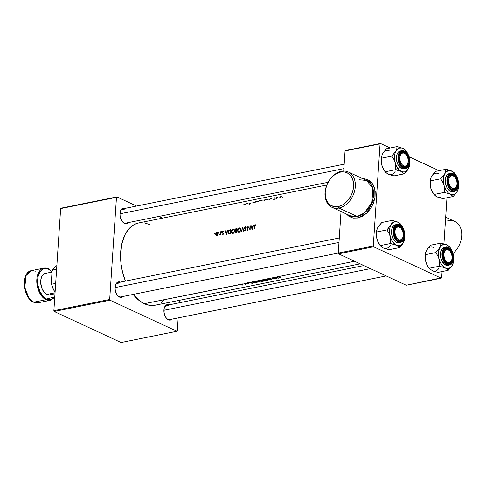 <?xml version="1.0" encoding="UTF-8"?>
<svg xmlns="http://www.w3.org/2000/svg" width="486" height="486" viewBox="0 0 486 486"><rect width="100%" height="100%" fill="white"/><g stroke="black" fill="none" stroke-linecap="round" stroke-linejoin="round"><path stroke-width="0.73" d="M348.365 172.02L366.596 180.488A19.452 14.1 -65.1 0 1 372.798 199.618A19.452 14.1 -65.1 0 1 357.186 216.495L350.212 215.778A19.452 14.1 -65.1 0 0 357.186 216.495A1.215 0.741 -101.4 0 1 357.872 217.995L352.301 217.892L346.378 213.998L349.155 216.513L353.255 218.099L357.872 217.995L362.592 216.215L367.021 212.904L370.775 208.354L373.527 202.954L375.046 197.17L375.192 191.496L374.524 188.021L373.26 184.947L371.456 182.396L369.178 180.458L365.077 178.872L362.769 178.708L371.729 182.706L374.809 189.127L374.931 197.893L367.039 212.892L357.872 217.995A1.215 0.741 78.6 0 0 357.186 216.495L338.949 208.026L338.268 206.526A18.237 13.219 114.9 0 1 325.219 192.177A18.237 13.219 114.9 0 1 340.552 172.093L341.391 171.303A19.452 14.1 -65.1 0 0 325.031 192.717A19.452 14.1 -65.1 0 0 338.949 208.026A19.452 14.1 114.9 0 1 331.974 207.309A19.452 14.1 114.9 0 1 325.778 188.179A19.452 14.1 114.9 0 1 341.391 171.303A19.452 14.1 114.9 0 1 348.365 172.02A19.452 14.1 114.9 0 1 354.561 191.15A19.452 14.1 114.9 0 1 338.949 208.026L357.186 216.495L364.457 212.898L371.912 202.37L372.847 188.24L366.596 180.488L359.628 179.765M124.902 209.047L121.348 209.764L124.902 209.047A7.296 4.435 78.6 0 0 120.242 211.805A7.296 4.435 -101.4 0 1 123.001 208.786M328.105 182.293L125.886 223.086A7.296 4.435 -101.4 0 1 123.985 222.819A7.296 4.435 -101.4 0 1 122.174 221.367A7.296 4.435 78.6 0 0 123.985 222.819L124.422 223.299A7.904 4.805 -101.4 0 1 122.308 221.549A7.904 4.805 -101.4 0 1 120.303 211.586A7.904 4.805 -101.4 0 1 125.285 208.324M168.855 305.536A7.296 4.435 78.6 0 0 164.201 308.294A7.296 4.435 -101.4 0 1 166.953 305.275A7.296 4.435 -101.4 0 1 168.855 305.536L165.307 306.253L168.855 305.536M386.182 275.933L169.839 319.575A7.296 4.435 -101.4 0 1 167.937 319.308A7.296 4.435 -101.4 0 1 166.127 317.856A7.296 4.435 78.6 0 0 167.937 319.308L168.375 319.788A7.904 4.805 -101.4 0 1 166.267 318.032A7.904 4.805 -101.4 0 1 164.256 308.075A7.904 4.805 -101.4 0 1 169.237 304.813M119.999 282.852L116.452 283.563L119.999 282.852A7.296 4.435 78.6 0 0 115.34 285.61A7.296 4.435 -101.4 0 1 118.098 282.585M338.274 253.054L120.984 296.885A7.296 4.435 -101.4 0 1 119.082 296.624A7.296 4.435 -101.4 0 1 117.272 295.172A7.296 4.435 78.6 0 0 119.082 296.624L119.52 297.104A7.904 4.805 -101.4 0 1 117.412 295.348A7.904 4.805 -101.4 0 1 115.401 285.391A7.904 4.805 -101.4 0 1 120.382 282.123M239.009 284.826L144.263 303.683A41.948 25.509 78.6 0 0 155.186 305.202L360.162 263.849M154.493 305.323L149.427 305.293L144.263 303.683L139.196 300.548L133.115 294.437A41.948 25.509 78.6 0 0 144.263 303.683L238.954 284.705M243 284.018L238.65 284.638L241.876 284.231L243.073 284.687L242.405 285.088L239.999 284.699L240.218 284.322L239.963 284.614L240.777 285.051L242.793 284.996L243 284.602L241.797 284.219M245.57 284.267L245.57 284.267A41.948 25.509 78.6 0 0 245.855 284.371L246.153 284.316A41.948 25.509 -101.4 0 1 244.203 283.52L354.573 261.255L278.952 276.51L279.632 276.662L278.66 276.716L279.013 277.069A41.948 25.509 78.6 0 0 280.799 277.706L280.501 277.767A41.948 25.509 -101.4 0 1 278.691 277.117L278.211 276.662L277.318 276.838L278.502 278.168L273.879 277.53A41.948 25.509 78.6 0 0 276.552 278.563L272.373 278.235A41.948 25.509 78.6 0 0 274.426 278.994L274.128 279.049A41.948 25.509 -101.4 0 1 271.455 278.022L268.813 278.818L271.522 279.195L271.935 279.383L271.668 279.584L270.35 279.614L271.48 279.335L268.989 279.104L268.509 278.618L266.322 279.055L270.313 279.821L266.905 279.335L267.634 280.361L266.279 279.067L263.4 279.644L266.055 280.094L266.31 280.537L265.556 280.817L262.744 280.695L262.082 280.258L262.361 279.857L260.63 280.203A41.948 25.509 78.6 0 0 263.303 281.236L261.231 281.382L259.427 280.841L259.797 280.373L257.203 280.896L259.858 281.345L260.107 281.783L259.36 282.068L256.547 281.947L255.885 281.503L256.165 281.108L254.433 281.455A41.948 25.509 78.6 0 0 257.106 282.488L253.625 282.658L252.635 282.038L253.473 281.649L251.505 282.044L252.732 283.368L248.577 282.639L246.524 283.247L248.516 283.563L248.443 283.873L247.562 283.891L248.273 283.648L246.244 283.107L244.203 283.52A41.948 25.509 78.6 0 0 246.153 284.316L245.855 284.371A41.948 25.509 -101.4 0 1 245.57 284.267L245.017 284.523L245.266 284.219L244.561 283.873A41.948 25.509 -101.4 0 1 243.905 283.581A41.948 25.509 78.6 0 0 244.561 283.873L245.266 284.219L245.017 284.523L245.57 284.389M240.88 284.189L242.927 283.891M326.835 184.99L138.595 222.965A41.948 25.509 78.6 0 0 125.473 281.096L122.533 272.014L121.044 263.928L120.546 255.849L121.694 244.422L125.011 234.683L128.298 229.556L132.295 225.753L134.519 224.398L138.619 222.959M214.879 232.861L214.842 233.523L214.879 232.861M216.847 232.466L217.795 232.715L218.08 233.711L217.546 235.084L216.598 235.528L215.912 235.09L215.699 234.191L216.088 233.055L216.847 232.466M218.87 232.059L218.834 232.715L218.87 232.059M220.207 234.337L220.498 234.471L220.207 234.337A41.948 25.509 78.6 0 0 220.201 234.781L220.498 234.72A41.948 25.509 -101.4 0 1 220.62 231.749L220.322 231.81L220.62 231.749A41.948 25.509 78.6 0 0 220.498 234.72L220.201 234.781A41.948 25.509 -101.4 0 1 220.207 234.337L219.393 234.89L220.109 234.058L220.267 232.8A41.948 25.509 -101.4 0 1 220.322 231.81A41.948 25.509 78.6 0 0 220.267 232.8L220.109 234.058L219.393 234.89L220.182 234.392M229.89 229.878L230.85 229.684A41.948 25.509 78.6 0 0 230.716 233.766L229.106 233.942L228.286 233.001L228.481 230.99L229.726 229.914L228.681 230.631L228.238 232.758L229.106 233.942L230.716 233.766A41.948 25.509 -101.4 0 1 230.85 229.684L229.89 229.878L230.498 230.164L229.89 229.878M239.215 227.898L240.43 228.28L240.801 229.866L240.108 231.585L238.851 232.193L237.903 231.609L237.599 230.127L238.097 228.76L239.215 227.898M242.696 227.296L243.923 231.099L243.601 231.166L242.66 228.213L241.25 231.64L242.696 227.296L241.25 231.64L242.66 228.213L243.601 231.166L243.923 231.099L242.696 227.296M251.523 226.792L252.872 226.525L253.735 225.067L252.161 229.441L250.806 225.662L251.134 225.595L251.523 226.792L251.134 225.595L250.806 225.662L252.161 229.441L253.735 225.067L252.872 226.525L251.523 226.792L252.143 227.084L251.523 226.792M254.913 224.732L255.745 225.018L254.707 225.285L254.464 226.257A41.948 25.509 78.6 0 0 254.409 228.985L254.111 229.046A41.948 25.509 -101.4 0 1 254.172 226.276L254.913 224.732M249.998 225.82L250.296 225.765A41.948 25.509 78.6 0 0 250.162 229.842L248.115 227.126A41.948 25.509 78.6 0 0 248.042 230.273L247.745 230.334A41.948 25.509 -101.4 0 1 247.872 226.251L249.871 228.936A41.948 25.509 -101.4 0 1 249.998 225.82A41.948 25.509 78.6 0 0 249.871 228.936L247.872 226.251A41.948 25.509 78.6 0 0 247.745 230.334L248.042 230.273A41.948 25.509 -101.4 0 1 248.115 227.126L250.162 229.842A41.948 25.509 -101.4 0 1 250.296 225.765L249.998 225.82M245.151 230.959L244.349 230.425L244.604 230.121L245.242 230.51L245.576 230.03L244.385 228.128L244.962 226.816L245.758 226.743L246.171 227.363L245.898 227.618L245.236 227.09L244.683 227.806L245.867 230.036L245.217 230.941L244.349 230.425L244.889 230.959L245.63 230.625M236.919 232.515L235.503 232.411L235.746 230.862L235.157 229.951L235.655 228.882L237.047 228.432A41.948 25.509 78.6 0 0 236.919 232.515A41.948 25.509 -101.4 0 1 237.047 228.432L235.491 229.052L235.157 229.951L235.746 230.862L235.418 232.229L236.318 232.636L236.919 232.515L236.336 232.059M233.019 229.149L234.228 229.532L234.604 231.117L233.906 232.837L232.654 233.444L231.701 232.861L231.385 231.585L231.901 230.012L233.019 229.149M225.711 232.004L227.059 231.731L227.922 230.279L226.348 234.647L224.994 230.868L225.322 230.801L225.711 232.004L225.322 230.801L224.994 230.868L226.306 234.659L227.922 230.279L227.059 231.731L225.711 232.004L226.33 232.29L225.711 232.004M222.837 231.257L223.524 231.506L222.521 231.962L223.353 233.292L222.661 234.325L222.157 234.009L222.867 233.894L223.044 233.347L222.181 232.284L222.837 231.257M221.337 231.561L221.294 232.217L221.337 231.561M251.566 282.579L251.177 282.111L248.905 282.573L251.566 282.579L248.577 282.639L252.69 283.374L251.505 282.044L251.177 282.111L251.566 282.579M275.629 278.417A41.948 25.509 -101.4 0 1 273.582 277.591L271.528 278.01L275.629 278.417L271.455 278.022A41.948 25.509 78.6 0 0 274.128 279.049L274.426 278.994A41.948 25.509 -101.4 0 1 272.373 278.235L276.552 278.563A41.948 25.509 -101.4 0 1 273.879 277.53L273.582 277.591A41.948 25.509 78.6 0 0 275.629 278.417L275.629 278.417M277.378 277.372L276.99 276.905L274.718 277.366L277.378 277.372L274.39 277.433L278.502 278.168L277.318 276.838L276.99 276.905L277.378 277.372M373.278 246.031L338.268 253.091L341.032 211.513L338.268 253.091L338.614 253.844L373.619 246.779L441.239 278.18L406.235 285.246L338.614 253.844L406.235 285.246L441.659 277.785L442.072 271.546L441.659 277.785L441.239 278.18L373.619 246.779L338.614 253.844L338.268 253.091L373.278 246.031L373.619 246.779L373.278 246.031L380.064 143.88L373.278 246.031M343.717 171.048L345.054 150.939L380.064 143.88L380.477 143.479L390.185 147.987L380.477 143.479L380.064 143.88L345.054 150.939L343.717 171.048M408.993 156.723L439.04 170.677L408.993 156.723M345.473 150.545L380.477 143.479L345.054 150.939L345.473 150.545M446.974 197.747L443.918 243.808L446.974 197.747M109.69 299.461L53.867 310.718L60.653 208.567L116.476 197.31L109.69 299.461L110.03 300.208L176.892 331.258L121.075 342.521L54.207 311.471L110.03 300.208L176.892 331.258L177.311 330.863L178.174 317.893L177.311 330.863L176.892 331.258L121.075 342.521L54.207 311.471L53.867 310.718L54.207 311.471L110.03 300.208L109.69 299.461L116.476 197.31L116.889 196.909L136.566 206.046L116.889 196.909L116.476 197.31L60.653 208.567L53.867 310.718L109.69 299.461M61.072 208.172L116.889 196.909L60.653 208.567L61.072 208.172M158.916 216.422L162.579 218.129L158.916 216.422M179.34 300.33L179.176 302.808L179.34 300.33M119.082 296.624L119.52 297.104A7.904 4.805 -101.4 0 0 123.268 296.424L121.445 297.414L118.566 296.509L116.859 294.571L115.261 290.379L115.073 287.348L116.184 283.587L118.584 281.868L120.51 282.178M167.937 319.308L168.375 319.788A7.904 4.805 -101.4 0 0 172.123 319.114L170.3 320.098L167.421 319.199L165.714 317.255L164.116 313.063L164.122 308.622L165.04 306.277L166.54 304.85L169.365 304.868M123.985 222.819L124.422 223.299A7.904 4.805 -101.4 0 0 128.17 222.624L126.348 223.609L123.468 222.71L121.761 220.772L120.164 216.574L119.975 213.548L121.087 209.788L122.581 208.36L125.412 208.379M139.294 222.843L141.803 222.655M144.36 222.874L149.524 224.483M163.569 300.688L161.492 302.413M338.268 206.526L342.436 204.958L345.09 203.148L348.638 199.46L351.39 194.904L352.66 191.569L353.601 186.448L353.553 183.143L352.465 178.672L350.254 175.112L348.243 173.405L344.623 172.008L340.552 172.093L336.385 173.666L333.73 175.476L330.182 179.164L327.43 183.72L325.711 188.762L325.219 192.177L325.268 195.481L326.355 199.953L328.566 203.513L330.577 205.22L334.198 206.617L338.268 206.526L338.949 208.026A19.452 14.1 -65.1 0 0 355.309 186.612A19.452 14.1 -65.1 0 0 341.391 171.303L340.552 172.093A18.237 13.219 114.9 0 1 353.601 186.448A18.237 13.219 114.9 0 1 338.268 206.526M447.764 220.699A19.452 14.1 114.9 0 1 461.487 231.379A19.452 14.1 114.9 0 1 453.025 253.467A19.452 14.1 -65.1 0 0 461.7 235.716A19.452 14.1 -65.1 0 0 454.738 221.416L445.68 217.212M254.409 228.985A41.948 25.509 -101.4 0 1 254.464 226.257L254.968 225.127L255.569 225.364L255.745 225.018L255.004 224.714L254.324 225.304L254.172 226.276A41.948 25.509 78.6 0 0 254.111 229.046L254.409 228.985M255.733 225.048L255.004 224.714L255.733 225.048M255.393 225.237L255.721 225.073M255.417 224.763L255.004 224.714M255.174 225.14L255.569 225.364M255.764 225.067L255.32 225.304M251.213 225.85L250.806 225.662L251.213 225.85M252.143 228.566L251.657 227.181L252.708 226.968L252.404 228.687L252.708 226.968L251.657 227.181L252.143 228.566M250.162 229.337L249.889 228.949L250.162 229.337M248.789 227.436L248.115 227.126L248.789 227.436M245.782 230.352L245.728 229.258L244.677 227.879L245.29 227.077L245.898 227.618L246.171 227.363L245.855 226.822L245.029 226.774L244.379 227.934L245.552 230.133L244.349 230.425L245.138 230.953M245.855 226.822L245.309 226.67M245.29 227.077L245.673 227.223M245.278 230.431L245.801 230.832M245.558 230.716L245.157 230.534L245.558 230.716M245.867 229.653L245.4 229.435L245.867 229.653M246.098 229.763L245.017 229.106L245.734 229.441L245.132 228.28M244.695 228.08L244.379 227.934L244.695 228.08M245.703 227.187L246.019 227.029M246.068 227.023L245.63 227.241M245.163 228.663L245.922 229.592M243.061 228.396L242.66 228.213L243.061 228.396M239.185 232.162L240.685 230.486L240.734 228.894L239.932 227.91L238.65 228.171L237.727 229.514L237.812 231.458L239.185 232.162M238.006 231.749L238.535 232.132M238.784 232.186L238.407 231.573L239.173 231.743L238.067 231.184L237.994 229.605L239.288 228.286L240.199 228.608L240.801 229.854L239.173 231.743L239.665 231.968L239.173 231.743L240.412 230.388L240.449 229.1L239.792 228.317L240.199 228.608M239.786 228.311L239.3 227.879L240.363 228.201M240.43 228.28L239.932 227.91M238.577 231.676L239.507 232.059M240.679 228.724L239.859 228.341M240.388 228.207L239.732 228.335M238.371 231.439L238.893 232.278M239.555 232.059L239.197 231.962M235.631 232.551L235.953 232.666M236.129 232.666L236.038 232.284M236.16 232.715L236.032 232.235L236.621 232.15A41.948 25.509 -101.4 0 1 236.646 230.832L235.746 230.862L236.056 231.008L235.674 231.944L235.352 231.81L235.692 232.004L235.917 231.105L236.646 230.832A41.948 25.509 78.6 0 0 236.621 232.15L236.263 232.223L236.901 232.521L235.832 232.186M235.297 230.564L235.746 230.862M236.469 231.196L235.904 230.297M235.473 230.091L235.157 229.951L235.473 230.091M236.876 228.979L236.214 228.602L236.876 228.979M235.935 230.51L236.943 230.662L235.479 230.139L235.765 229.234L236.725 228.906A41.948 25.509 78.6 0 0 236.658 230.413L236.943 230.552L236.658 230.413A41.948 25.509 -101.4 0 1 236.725 228.906L235.625 229.386L235.479 230.139L235.935 230.51L235.582 230.334M237.071 230.814L236.202 230.236L236.664 230.85L237.211 230.789M235.904 230.467L236.117 231.014M236.804 232.545L236.384 232.369M232.988 233.414L234.483 231.731L234.538 230.145L233.736 229.161L232.448 229.422L231.524 230.765L231.609 232.709L232.988 233.414M231.81 233.001L232.338 233.383M232.587 233.438L232.211 232.824L232.976 232.994L231.871 232.436L231.798 230.856L233.086 229.538L233.863 229.483L233.104 229.131L234.161 229.453M231.688 231.719L231.385 231.585L231.688 231.719M234.228 229.532L233.736 229.161M232.381 232.928L233.31 233.304M233.468 233.219L232.976 232.994L233.468 233.219M232.229 232.837L231.694 231.852L232.01 230.388L233.596 229.562L234.604 231.105L232.976 232.994L234.209 231.64L234.252 230.352L233.596 229.562L233.997 229.86M234.483 229.975L233.657 229.592M234.185 229.453L233.529 229.586M232.168 232.691L232.697 233.529M233.359 233.31L232.994 233.207M229.599 233.669L228.669 233.031L228.706 231.196L230.528 230.157A41.948 25.509 78.6 0 0 230.425 233.401L230.716 233.681L229.27 233.517L230.862 233.748M229.27 233.517L230.425 233.401A41.948 25.509 -101.4 0 1 230.528 230.157L228.706 231.196L228.529 232.594L229.064 233.444M230.625 233.79L229.088 233.456M225.401 231.057L224.994 230.868L225.401 231.057M226.33 233.772L225.844 232.387L226.895 232.174L226.598 233.894L226.895 232.174L225.844 232.387L226.33 233.772M222.157 234.009L222.989 234.209L223.36 233.414L222.989 233.231L222.867 233.894L222.157 234.009L222.795 234.307L222.157 234.009M222.667 232.994L223.36 233.401L222.485 232.15L223.524 231.506L222.904 231.239L222.406 231.585L222.272 232.66L223.353 233.31L222.667 232.994M222.934 232.636L223.408 233.335L222.272 232.66L223.019 233.007L222.94 232.575M222.527 232.381L222.187 232.223L222.527 232.381M222.904 231.597L223.323 231.816M221.343 232.217L221.385 231.543L221.166 232.15M221.507 232.114L221.112 231.931L221.507 232.114M219.964 234.732L219.55 234.544L219.964 234.732M220.51 233.991L220.17 233.827L220.51 233.991M218.882 232.709L218.925 232.041L218.706 232.648M219.04 232.612L218.645 232.43L219.04 232.612M216.841 235.51L217.977 234.295L218.02 233.152L217.43 232.448L216.495 232.636L215.808 233.602L215.978 235.188L216.841 235.51M216.483 235.078L216.689 235.522L215.978 235.188L216.689 235.522L216.44 234.538M216.95 232.794L217.57 233.007L216.458 233.067L216.003 234.355L215.699 234.191L216.039 234.556L216.282 233.274L216.95 232.794L218.062 233.906L217.206 234.975L216.501 235.115L216.039 234.556L216.221 234.902M217.449 232.879L216.969 232.436L217.837 232.77L217.254 232.994M217.795 232.715L217.43 232.448M217.266 235.333L216.853 235.139L217.266 235.333M216.501 235.115L217.619 234.44L217.57 233.007M214.891 233.517L214.934 232.849L214.715 233.45M215.924 233.48L215.65 233.869M215.055 233.414L214.66 233.231L215.055 233.414M239.792 228.317L238.881 228.444L238.055 229.447L237.921 230.759L238.426 231.585M280.714 196.453A41.948 25.509 -101.4 0 1 282.494 197.091L282.974 197.267M278.46 196.903L280.367 197.195M276.467 197.304A41.948 25.509 -101.4 0 1 278.521 198.063M274.341 197.735A41.948 25.509 -101.4 0 1 276.34 198.464M274.547 198.932L274.511 199.272M273.411 199.272L273.952 199.248M271.018 198.519L271.674 198.258M270.222 198.567L270.969 199.224M267.871 199.041L269.851 199.369M265.775 199.442L267.428 199.442M264.663 199.874L265.423 199.503M263.218 199.977A41.948 25.509 -101.4 0 1 264.621 200.469M262.282 200.183L262.622 200.098M259.579 200.694L261.225 200.688M261.608 200.748L262.233 200.918M258.461 201.125L259.22 200.748M257.021 201.228A41.948 25.509 -101.4 0 1 258.424 201.714M255.302 201.897L256.395 201.356M252.647 202.109L255.223 202.528M249.409 203.282L250.837 203.13M247.514 203.531A41.948 25.509 -101.4 0 1 249.348 204.272M246.438 203.768L246.833 203.664M243.826 204.254L246.031 204.399M263.303 281.236A41.948 25.509 -101.4 0 1 260.63 280.203L259.299 280.61L259.56 280.908L261.425 281.418L263.303 281.236M261.097 280.902L261.067 281.333L261.097 280.902M259.597 280.422L259.56 280.908L259.597 280.422M262.732 281.212L261.583 281.327L262.732 281.212A41.948 25.509 -101.4 0 1 261.875 280.908L261.875 280.908A41.948 25.509 78.6 0 0 262.732 281.212M261.213 281.181L261.875 280.908L261.231 281.084M259.858 280.847L261.602 280.805L259.858 280.847L260.605 280.392A41.948 25.509 78.6 0 0 261.602 280.805L261.602 280.805A41.948 25.509 -101.4 0 1 260.605 280.392L259.737 280.622M262.604 280.647L265.642 280.799L266.364 280.428L265.818 279.991M264.797 279.729L262.811 279.723L262.1 280.3M262.568 280.398L265.356 280.714L262.902 280.586L262.47 280.185L263.102 279.675L265.532 279.893L265.951 280.41L265.356 280.714L265.951 280.41M265.945 280.337L264.032 279.778L262.47 280.185M270.313 279.821L266.279 279.067L267.634 280.361L266.905 279.335L270.313 279.821M267.658 280.045L267.634 280.361L267.658 280.045M271.704 279.25L268.971 278.946L269.11 278.472L270.192 278.697L269.803 278.502L268.424 278.812L271.419 279.31L270.35 279.614L271.82 279.535M268.971 278.946L268.831 278.508M271.625 279.225L271.595 279.596L271.625 279.225M268.703 278.533L268.673 279.007L268.703 278.533M280.799 277.706A41.948 25.509 -101.4 0 1 279.013 277.069L278.776 276.68L279.596 276.54L278.508 276.552L278.253 276.899L278.691 277.117A41.948 25.509 78.6 0 0 280.501 277.767L280.799 277.706M277.956 277.98L276.467 277.561L277.506 277.512L277.53 277.105L277.956 277.98L277.506 277.512L276.455 277.725L277.956 277.98M256.408 281.892L259.445 282.05L260.168 281.68L259.621 281.236M258.601 280.981L256.608 280.969L255.903 281.552M256.365 281.649L259.16 281.965L256.705 281.837L256.274 281.437L256.906 280.926L259.336 281.139L259.755 281.661L259.16 281.965L259.755 281.661M259.749 281.588L257.835 281.03L256.274 281.437M257.106 282.488A41.948 25.509 -101.4 0 1 254.433 281.455L254.409 281.643A41.948 25.509 78.6 0 0 256.535 282.457L253.485 282.463L253.072 282.196L253.273 281.692L254.421 281.461L252.896 281.807L252.635 282.038L253.188 282.524L257.106 282.488M253.072 282.196L255.399 282.779L256.535 282.457A41.948 25.509 -101.4 0 1 254.409 281.643L253.255 281.916M252.143 283.186L250.655 282.767L251.693 282.724L251.718 282.311L252.143 283.186L251.693 282.724L250.642 282.937L252.143 283.186M247.562 283.891L248.717 283.733L246.633 283.368L247.362 283.034L246.135 283.271L248.231 283.63L247.562 283.891M246.366 283.065L246.341 283.429L246.366 283.065M245.375 283.551L244.829 283.393L245.375 283.551M245.363 284.018L245.327 284.498L245.363 284.018M240.351 284.65L240.625 284.857L240.339 284.583L240.764 284.201L242.423 284.34L242.696 284.76L241.414 285.015L240.351 284.656M242.636 284.626L240.357 284.28M240.625 284.857L242.696 284.76M407.863 163.339A7.296 4.435 -101.4 0 1 404.99 166.783A7.296 4.435 -101.4 0 1 401.278 165.064A7.296 4.435 78.6 0 0 407.863 163.339A7.296 4.435 -101.4 0 1 404.99 166.783A7.296 4.435 -101.4 0 1 401.278 165.064A7.296 4.435 78.6 0 0 407.809 163.551L407.924 163.132A6.689 4.064 -101.4 0 1 403.028 165.519A6.689 4.064 -101.4 0 1 399.844 157.592L399.067 157.519L399.844 157.592L400.318 155.326L401.363 153.698L402.809 152.956L404.443 153.224L406.01 154.445L407.274 156.443L408.046 158.91L408.197 161.474A6.689 4.064 -101.4 0 1 407.924 163.132M343.881 168.63L119.963 213.804L343.881 168.63M399.352 155.502A7.296 4.435 -101.4 0 1 402.104 152.476A7.296 4.435 -101.4 0 1 406.089 154.542A7.296 4.435 78.6 0 0 405.95 154.36A7.296 4.435 78.6 0 0 399.352 155.502A7.296 4.435 -101.4 0 1 402.104 152.476A7.296 4.435 -101.4 0 1 406.089 154.542A7.296 4.435 78.6 0 0 399.352 155.502M408.197 161.474L407.724 163.739L406.679 165.368L405.233 166.109L403.605 165.848L402.037 164.62L400.768 162.628L400.002 160.155L399.844 157.592A6.689 4.064 -101.4 0 1 406.223 154.706A6.689 4.064 -101.4 0 1 408.197 161.474M437.977 197.188L442.861 198.58L453.159 196.502L442.861 198.58L436.975 196.824A12.235 7.442 78.6 0 0 440.899 197.055M445.322 172.524L444.745 173.751A12.235 7.442 -101.4 0 1 447.825 170.823L445.862 169.298L445.674 171.382L444.745 173.751L440.68 178.799L430.383 180.877L430.578 178.793L431.501 176.424L435.565 171.376L445.862 169.298L445.322 172.524M454.288 189.34A7.296 4.435 78.6 0 0 456.719 186.023A7.296 4.435 -101.4 0 1 454.288 189.34A7.296 4.435 -101.4 0 1 453.845 189.467A7.296 4.435 -101.4 0 1 450.133 187.748A7.296 4.435 78.6 0 0 454.288 189.34L454.92 189.826L454.288 189.34M454.945 177.226A7.296 4.435 78.6 0 0 450.522 175.294L450.838 174.614A7.904 4.805 -101.4 0 1 457.405 180.476A7.904 4.805 -101.4 0 1 454.92 189.826L453.031 189.917L451.123 188.835L449.477 186.745L448.353 183.963L447.916 180.92L448.238 178.076L449.258 175.859L450.838 174.614L452.727 174.523L454.635 175.61L456.275 177.7L457.405 180.476L457.836 183.52L457.52 186.369L456.494 188.58L454.92 189.826A7.904 4.805 -101.4 0 1 450.273 187.93A7.904 4.805 -101.4 0 1 448.262 177.967A7.904 4.805 -101.4 0 1 450.838 174.614L450.522 175.294A7.296 4.435 -101.4 0 1 450.959 175.167A7.296 4.435 -101.4 0 1 454.945 177.226A7.296 4.435 78.6 0 0 454.811 177.05A7.296 4.435 78.6 0 0 448.207 178.186A7.296 4.435 -101.4 0 1 450.522 175.294A7.296 4.435 78.6 0 0 448.207 178.186A7.296 4.435 -101.4 0 1 450.959 175.167A7.296 4.435 -101.4 0 1 454.945 177.226M449.696 173.599L450.243 173.502C447.636 173.952 446.683 177.548 447.375 184.291C450.091 190.251 452.612 192.505 454.951 191.053L455.139 190.646C452.897 192.037 450.473 189.874 447.867 184.151C447.205 177.682 448.122 174.225 450.619 173.794L448.633 173.824A9.119 5.546 78.6 0 0 445.65 184.158A9.119 5.546 78.6 0 0 452.788 191.539L454.951 191.053A9.119 5.546 -101.4 0 1 454.398 191.217A9.119 5.546 -101.4 0 1 447.26 183.836A9.119 5.546 -101.4 0 1 450.243 173.502A9.119 5.546 -101.4 0 1 450.789 173.338L448.87 175.173L447.734 177.627L447.381 180.78L448.402 185.761L450.929 189.546L453.049 190.743L454.118 190.864L456.075 190.111L457.539 188.155L458.298 185.294L458.237 181.971L456.646 177.208L453.784 174.14L452.709 173.696L450.619 173.794C452.861 172.402 455.285 174.565 457.891 180.288C458.553 186.758 457.636 190.214 455.139 190.646L457.952 187.055M454.696 173.399L451.755 171.054L445.862 169.298L435.565 171.376L432.139 175.428M435.978 196.265L434.028 194.479L431.313 189.722L430.365 186.174L430.383 180.877L440.68 178.799L442.631 181.886L443.979 185.3L443.305 180.592L443.797 176.181L445.389 172.755L447.825 170.823L449.744 170.525L452.745 171.613L456.251 175.598L457.52 178.386L458.571 183.04L458.468 187.632L457.223 191.454L458.146 189.097M453.159 196.502L457.223 191.454L455.85 193.282L454.143 194.382L452.223 194.679L450.218 194.151L453.159 196.502L457.223 191.454A12.235 7.442 -101.4 0 1 450.218 194.151L448.268 192.839L446.5 190.828L443.979 185.3L444.508 188.89L444.332 192.401L450.218 194.151L453.159 196.502M436.975 196.824L434.028 194.479L444.332 192.401L434.028 194.479L431.313 189.722L430.383 186.411L430.092 181.721L430.602 178.684A12.235 7.442 78.6 0 0 430.736 187.973L430.207 184.388L430.596 178.69A12.235 7.442 78.6 0 1 430.639 178.544M434.107 194.588L431.793 190.931L430.736 187.973A12.235 7.442 78.6 0 0 433.706 194.108A12.235 7.442 78.6 0 0 434.095 194.576M430.967 177.572L431.501 176.424A12.235 7.442 78.6 0 1 438.506 173.727M455.68 175.798L450.789 173.338L449.179 173.666A9.119 5.546 78.6 0 0 448.633 173.824L446.81 175.264L445.632 177.815L445.261 181.102L445.765 184.613L447.065 187.821L448.961 190.233L451.16 191.484L453.341 191.381M454.234 172.791L451.755 171.054A12.235 7.442 -101.4 0 1 455.018 173.763A12.235 7.442 -101.4 0 1 457.988 179.899A12.235 7.442 -101.4 0 1 458.128 189.182L458.085 189.327M458.128 189.182A12.235 7.442 -101.4 0 1 457.223 191.454L457.788 190.245M447.515 169.669L445.862 169.298L447.825 170.823A12.235 7.442 -101.4 0 1 451.755 171.054L447.515 169.669M443.979 185.3A12.235 7.442 -101.4 0 1 444.745 173.751L440.68 178.799L442.631 181.886L443.979 185.3L444.508 188.89L444.332 192.401L450.218 194.151A12.235 7.442 -101.4 0 1 443.979 185.3M430.578 178.793L431.501 176.424M434.49 195.086L434.028 194.479M394.164 231.324L394.942 231.397A6.689 4.064 -101.4 0 1 401.321 228.505A6.689 4.064 -101.4 0 1 403.301 235.273L402.827 231.439L401.108 228.244L398.714 226.768L396.461 227.497L395.1 230.2L394.942 232.66L395.41 235.23L397.135 238.426L399.522 239.908L401.09 239.665L402.821 237.545L403.301 235.273A6.689 4.064 -101.4 0 1 403.022 236.931A6.689 4.064 -101.4 0 1 398.125 239.319A6.689 4.064 -101.4 0 1 394.942 231.397L394.164 231.324M401.187 228.341A7.296 4.435 78.6 0 0 401.053 228.165A7.296 4.435 78.6 0 0 394.45 229.301A7.296 4.435 -101.4 0 1 397.202 226.282A7.296 4.435 -101.4 0 1 401.187 228.341A7.296 4.435 78.6 0 0 396.764 226.409A7.296 4.435 78.6 0 0 394.45 229.301A7.296 4.435 -101.4 0 1 396.764 226.409A7.296 4.435 -101.4 0 1 397.202 226.282A7.296 4.435 -101.4 0 1 401.187 228.341M115.061 287.603L338.979 242.429L115.061 287.603M402.961 237.138A7.296 4.435 -101.4 0 1 400.531 240.455A7.296 4.435 -101.4 0 1 400.087 240.582A7.296 4.435 -101.4 0 1 396.376 238.863A7.296 4.435 78.6 0 0 400.531 240.455A7.296 4.435 78.6 0 0 402.961 237.138A7.296 4.435 -101.4 0 1 400.087 240.582A7.296 4.435 -101.4 0 1 396.376 238.863A7.296 4.435 78.6 0 0 402.906 237.356L403.022 236.931M433.075 270.988L437.959 272.379L448.256 270.301L437.959 272.379L433.342 271.145L429.588 268.886L427.188 265.204L425.833 261.778A12.235 7.442 78.6 0 0 428.348 267.306L429.132 268.278L427.188 265.204L425.833 261.778L425.305 258.2L425.481 254.676L435.784 252.599L437.722 255.672L439.077 259.105L439.605 262.677L439.429 266.2L445.316 267.956L448.256 270.301L451.543 266.51L453.244 262.89M449.793 247.198L446.853 244.853A12.235 7.442 -101.4 0 1 450.115 247.568A12.235 7.442 -101.4 0 1 450.571 248.176L453.086 253.698M451.816 259.822A7.296 4.435 -101.4 0 1 448.943 263.266A7.296 4.435 -101.4 0 1 445.231 261.553A7.296 4.435 78.6 0 0 451.816 259.822A7.296 4.435 -101.4 0 1 448.943 263.266A7.296 4.435 -101.4 0 1 445.231 261.553A7.296 4.435 78.6 0 0 451.761 260.04L451.877 259.621A6.689 4.064 -101.4 0 1 446.98 262.003A6.689 4.064 -101.4 0 1 443.797 254.081A6.689 4.064 -101.4 0 1 450.182 251.195L450.874 250.709A7.904 4.805 -101.4 0 1 452.108 261.547A7.904 4.805 -101.4 0 1 445.37 261.729A7.904 4.805 -101.4 0 1 445.079 261.334L443.329 257.264L443.141 252.775L444.587 249.379L447.175 248.225L449.113 248.923L451.603 251.924L452.624 254.779L452.806 259.269L451.36 262.665L449.714 263.728L446.841 263.12L445.079 261.334A7.904 4.805 -101.4 0 1 443.36 251.772A7.904 4.805 -101.4 0 1 450.874 250.709L450.188 251.201A6.689 4.064 -101.4 0 1 452.156 257.963L451.676 260.229L449.951 262.349L447.557 262.337L445.99 261.11L444.726 259.111L443.797 255.35L443.961 252.884L445.316 250.187L447.57 249.452L449.963 250.934L451.682 254.129L452.156 257.963A6.689 4.064 -101.4 0 1 451.877 259.621M444.295 247.459L442.175 248.741L440.51 252.659L440.717 257.835L442.74 262.537A9.119 5.546 78.6 0 1 440.419 253.315A9.119 5.546 78.6 0 1 444.283 247.465L445.887 247.143L441.968 254.555L444.35 262.209L444.763 261.905C442.473 259.251 442.053 255.174 443.511 249.689C446.701 246.657 449.258 246.809 451.184 250.132L449.234 248.158L447.09 247.38L446.051 247.489L444.222 248.662L442.625 252.422L442.825 257.398L443.955 260.563L446.719 263.886L448.864 264.663L450.868 264.123L451.725 263.382L453.329 259.621L453.122 254.646L451.184 250.132C453.481 252.793 453.894 256.869 452.442 262.355C449.252 265.386 446.695 265.235 444.763 261.905L444.35 262.209A9.119 5.546 -101.4 0 1 442.029 252.993A9.119 5.546 -101.4 0 1 445.887 247.143C446.998 246.457 448.772 247.404 451.202 249.98C454.926 254.889 454.027 264.39 449.495 265.016A9.119 5.546 -101.4 0 1 444.35 262.209L442.74 262.537L444.35 262.209L449.495 265.016L447.885 265.344A9.119 5.546 78.6 0 1 442.74 262.537L445.887 265.168L448.092 265.295M449.331 246.59L446.853 244.853L440.966 243.103L430.663 245.181L440.966 243.103L440.413 246.341L439.058 248.82L435.784 252.599L425.481 254.676L425.675 252.586L426.599 250.223L430.663 245.181L427.382 248.96L426.07 251.377M453.092 253.71L453.766 258.418L453.566 261.432L452.32 265.253L450.127 267.725L448.299 268.436L445.316 267.956L442.448 265.714L440.134 262.057L439.077 259.105L438.402 254.391L438.894 249.986L440.486 246.554L442.922 244.628L445.844 244.488L448.803 246.165L450.571 248.176A12.235 7.442 -101.4 0 1 453.092 253.704A12.235 7.442 -101.4 0 1 453.225 262.987A12.235 7.442 -101.4 0 1 452.32 265.253A12.235 7.442 -101.4 0 1 445.316 267.956A12.235 7.442 -101.4 0 1 439.077 259.105L439.605 262.677L439.429 266.2L429.132 268.278L439.429 266.2L445.316 267.956L448.256 270.301L451.543 266.51L452.891 264.032M429.588 268.886L431.082 270.064M429.205 268.387L426.89 264.73L425.481 260.217L425.189 255.527L425.7 252.483M443.305 251.991A7.296 4.435 -101.4 0 1 446.063 248.966A7.296 4.435 -101.4 0 1 450.042 251.025A7.296 4.435 78.6 0 0 443.305 251.991A7.296 4.435 -101.4 0 1 446.063 248.966A7.296 4.435 -101.4 0 1 450.042 251.025A7.296 4.435 78.6 0 0 449.908 250.849A7.296 4.435 78.6 0 0 443.305 251.991M453.456 255.515L452.509 251.967M439.848 247.556A12.235 7.442 -101.4 0 1 446.853 244.853L440.966 243.103L440.766 245.193L439.848 247.556L435.784 252.599L437.722 255.672L439.077 259.105A12.235 7.442 -101.4 0 1 439.848 247.556M429.132 268.278L428.348 267.306A12.235 7.442 78.6 0 0 428.804 267.914L429.417 268.685M432.072 270.623A12.235 7.442 78.6 0 0 439.077 267.926M433.603 247.526A12.235 7.442 78.6 0 0 426.599 250.223L425.693 252.495A12.235 7.442 78.6 0 0 425.833 261.778L425.305 258.2L425.675 252.586M456.719 186.023A7.296 4.435 -101.4 0 1 453.845 189.467A7.296 4.435 -101.4 0 1 450.133 187.748A7.296 4.435 78.6 0 0 456.664 186.241L456.779 185.816A6.689 4.064 -101.4 0 1 451.883 188.204A6.689 4.064 -101.4 0 1 448.7 180.282L447.922 180.209L448.7 180.282L448.857 182.845L449.629 185.312L450.893 187.31L452.46 188.532L454.088 188.793L455.534 188.058L456.579 186.43L457.059 184.164A6.689 4.064 -101.4 0 1 456.779 185.816M457.059 184.164L456.901 181.6L456.129 179.127L454.866 177.129L453.298 175.908L451.664 175.646L450.218 176.382L449.179 178.01L448.7 180.282A6.689 4.064 -101.4 0 1 455.084 177.39A6.689 4.064 -101.4 0 1 457.059 184.164M400.093 170.951L401.363 171.467A12.235 7.442 -101.4 0 1 397.639 168.144L395.476 169.711L401.363 171.467L404.303 173.812L394.006 175.889L388.114 174.14L385.635 172.402L385.173 171.789L395.476 169.711L400.093 170.951M406.922 154.22L406.235 154.718L406.922 154.22L407.651 155.435L408.92 159.815L408.854 162.78L408.052 165.252L406.636 166.85L404.82 167.336L402.888 166.631L401.12 164.845A7.904 4.805 -101.4 0 1 399.407 155.283A7.904 4.805 -101.4 0 1 406.922 154.22A7.904 4.805 -101.4 0 1 408.149 165.058A7.904 4.805 -101.4 0 1 401.418 165.24A7.904 4.805 -101.4 0 1 401.12 164.845L399.802 162.257L399.121 159.25L399.188 156.285L399.99 153.819L401.406 152.221L403.222 151.735L405.16 152.434L406.922 154.22M400.343 150.976L398.222 152.252L396.916 154.645L396.406 157.841L397.262 163.059L398.787 166.048L400.391 165.72L405.543 168.533A9.119 5.546 -101.4 0 1 400.391 165.72L398.787 166.048A9.119 5.546 78.6 0 0 403.933 168.855L405.543 168.533C410.075 167.901 410.968 158.4 407.244 153.497L407.232 153.649C409.522 156.304 409.941 160.38 408.483 165.866C405.294 168.897 402.736 168.751 400.81 165.422L400.391 165.72A9.119 5.546 -101.4 0 1 398.077 156.504A9.119 5.546 -101.4 0 1 401.934 150.654L398.01 158.065L400.391 165.72L400.81 165.422L403.83 167.943L405.95 168.071L406.916 167.634L408.483 165.866L409.516 161.528L408.696 156.516L406.302 152.525L403.137 150.891L401.126 151.432L399.559 153.199L398.526 157.537L399.346 162.549L400.81 165.422C398.52 162.761 398.101 158.691 399.559 153.199C402.748 150.168 405.306 150.32 407.232 153.649L407.244 153.491C404.802 150.915 403.028 149.967 401.934 150.654L400.324 150.976A9.119 5.546 78.6 0 0 396.467 156.826A9.119 5.546 78.6 0 0 398.787 166.048L400.816 168.107L403.052 168.915L404.139 168.806M389.122 174.504L385.635 172.402L383.235 168.715L381.881 165.289A12.235 7.442 78.6 0 0 384.851 171.424A12.235 7.442 78.6 0 0 385.24 171.892L382.932 168.247L381.881 165.289L381.352 161.71L381.528 158.193L391.825 156.115L393.769 159.183L395.124 162.616L395.653 166.188L395.476 169.711L385.173 171.789L382.464 167.05L381.528 163.727L381.237 159.037L381.741 155.994A12.235 7.442 78.6 0 0 381.881 165.289L381.352 161.71L381.723 156.097L382.646 153.74L384.39 151.207L386.71 148.692L397.007 146.614L396.813 148.704L395.89 151.067L391.825 156.115L381.528 158.193L381.741 156.006A12.235 7.442 78.6 0 1 381.783 155.86M405.84 150.715L402.894 148.364L397.007 146.614L386.71 148.692L383.43 152.476L382.111 154.888M387.123 173.575L389.383 174.656L394.006 175.889L404.303 173.812L408.368 168.764L406.175 171.242L404.346 171.947L402.365 171.831L399.407 170.155L396.181 165.574L394.772 161.054L394.65 154.888L395.361 152.215L396.527 150.065L398.97 148.139L401.892 147.999L403.89 148.929L407.39 152.914L408.665 155.702L409.716 160.356L409.607 164.942L408.368 168.764L409.291 166.4M405.379 150.107L402.894 148.364A12.235 7.442 -101.4 0 1 406.162 151.079A12.235 7.442 -101.4 0 1 409.133 157.215L408.556 155.477M398.654 146.985L397.007 146.614L396.813 148.704L395.89 151.067A12.235 7.442 -101.4 0 1 402.894 148.364L398.654 146.985M395.124 162.616A12.235 7.442 -101.4 0 1 395.89 151.067L391.825 156.115L393.769 159.183L395.124 162.616L395.653 166.188L395.476 169.711L397.639 168.144A12.235 7.442 -101.4 0 1 395.124 162.616M409.504 159.025L409.133 157.215A12.235 7.442 -101.4 0 1 409.273 166.498A12.235 7.442 -101.4 0 1 408.368 168.764A12.235 7.442 -101.4 0 1 401.363 171.467L404.303 173.812L407.584 170.021L408.939 167.542M389.651 151.037A12.235 7.442 78.6 0 0 382.646 153.74L381.723 156.097M385.635 172.402L385.173 171.789M388.114 174.14A12.235 7.442 78.6 0 0 395.124 171.436M443.019 254.008L443.797 254.081L443.019 254.008M163.916 310.293L370.447 268.624L163.916 310.293M384.219 248.303L389.104 249.695L383.217 247.939L380.271 245.594L390.574 243.516L396.461 245.266L399.401 247.611L389.104 249.695L399.401 247.611L403.465 242.569A12.235 7.442 -101.4 0 1 400.385 245.497L399.401 247.611L402.675 243.838L404.388 240.212M397.08 225.729L396.764 226.409L397.08 225.729L398.004 225.534L400.877 226.725L402.517 228.815L403.647 231.591L404.079 234.635L403.763 237.484L402.736 239.695L401.163 240.941A7.904 4.805 -101.4 0 1 396.515 239.045A7.904 4.805 -101.4 0 1 394.504 229.082A7.904 4.805 -101.4 0 1 397.08 225.729A7.904 4.805 -101.4 0 1 403.647 231.591A7.904 4.805 -101.4 0 1 401.163 240.941L399.273 241.032L397.36 239.95L395.719 237.861L394.596 235.078L394.158 232.035L394.48 229.192L395.501 226.974L397.08 225.729M400.531 240.455L401.163 240.941L400.531 240.455M401.922 226.913L397.032 224.453L396.479 224.617L396.862 224.909C399.103 223.517 401.527 225.68 404.133 231.403C404.795 237.873 403.878 241.329 401.381 241.761L404.194 238.17M397.032 224.453L395.422 224.775A9.119 5.546 78.6 0 0 394.875 224.939L396.479 224.617A9.119 5.546 -101.4 0 1 397.032 224.453C403.811 222.606 407.906 240.108 401.229 242.162L403.125 240.382L404.261 237.927L404.613 234.774L403.593 229.799L401.065 226.008L398.951 224.811L396.862 224.909L394.456 227.399L393.624 231.895L394.644 236.876L397.171 240.661L399.292 241.858L401.381 241.761C399.14 243.152 396.716 240.989 394.11 235.267C393.441 228.797 394.359 225.34 396.862 224.909L396.479 224.617L393.897 225.498L392.372 227.533L391.576 230.516L391.649 233.979L393.302 238.936L395.197 241.348L397.402 242.599L399.583 242.496M380.344 245.703L378.716 243.389L376.978 239.088L376.45 235.503L376.626 231.992L386.923 229.914L388.873 233.001L390.222 236.415L390.75 240.005L390.574 243.516L380.271 245.594L377.555 240.837L376.626 237.526L376.334 232.837L376.844 229.799M377.209 228.687L378.521 226.288L381.808 222.491L392.105 220.413L391.91 222.497L390.987 224.866L386.923 229.914L376.626 231.992L377.172 228.766L378.381 226.543M400.938 224.514L397.991 222.169L392.105 220.413L381.808 222.491L377.743 227.539A12.235 7.442 78.6 0 1 380.824 224.611M404.601 232.806L403.647 229.258L404.911 235.728L404 241.414L402.092 244.397L399.443 245.746L396.461 245.266L393.593 243.03L391.279 239.373L389.869 234.853L389.547 231.707L390.039 227.296L391.631 223.87L394.067 221.938L396.989 221.804L399.948 223.481L402.493 226.713L404.231 231.014A12.235 7.442 -101.4 0 1 404.37 240.297A12.235 7.442 -101.4 0 1 403.465 242.569L404.03 241.36M380.732 246.202L382.221 247.374M395.938 224.714L394.875 224.939A9.119 5.546 78.6 0 0 391.892 235.273A9.119 5.546 78.6 0 0 399.03 242.654L400.64 242.332A9.119 5.546 -101.4 0 1 393.502 234.951A9.119 5.546 -101.4 0 1 396.479 224.617C393.879 225.067 392.925 228.663 393.617 235.406C396.333 241.366 398.854 243.62 401.187 242.168A9.119 5.546 -101.4 0 1 400.64 242.332L401.229 242.156L400.64 242.332M393.757 220.784L392.105 220.413L391.91 222.497L390.987 224.866A12.235 7.442 -101.4 0 1 397.991 222.169L393.757 220.784M388.138 228.663L386.923 229.914L388.873 233.001L390.222 236.415A12.235 7.442 -101.4 0 1 390.987 224.866L388.138 228.663M396.461 245.266A12.235 7.442 -101.4 0 1 390.222 236.415L390.75 240.005L390.574 243.516L396.461 245.266L399.401 247.611L400.385 245.497A12.235 7.442 -101.4 0 1 396.461 245.266M400.476 223.906L397.991 222.169A12.235 7.442 -101.4 0 1 401.26 224.878A12.235 7.442 -101.4 0 1 404.231 231.014M376.881 229.659A12.235 7.442 78.6 0 0 376.838 229.805A12.235 7.442 78.6 0 0 376.978 239.088L376.45 235.503L376.838 229.805M376.82 229.908L377.743 227.539M380.271 245.594L378.327 242.502L376.978 239.088A12.235 7.442 78.6 0 0 379.949 245.223A12.235 7.442 78.6 0 0 380.338 245.691M383.217 247.939A12.235 7.442 78.6 0 0 390.222 245.242M52.057 271.48L52.622 270.028L56.625 269.22L52.622 270.028A16.415 9.981 -101.4 0 1 56.862 265.623A16.415 9.981 78.6 0 0 52.622 270.028L52.057 271.48L51.297 282.955L52.057 271.48M55.683 283.417L51.68 284.219L51.297 282.955A15.807 9.611 78.6 0 0 55.094 292.22L53.108 288.763L51.68 284.219A16.415 9.981 78.6 0 0 55.1 292.177A16.415 9.981 -101.4 0 1 51.68 284.219L55.683 283.417M54.754 297.365L50.325 300.312L38.023 302.79L33.747 302.195A0.608 0.443 114.9 0 1 33.522 302.171A0.608 0.443 -65.1 0 0 33.747 302.195A16.415 9.981 78.6 0 0 38.023 302.79L33.528 302.177C22.751 298.021 20.813 271.966 31.529 270.611A16.415 9.981 78.6 0 0 24.531 285.276A16.415 9.981 78.6 0 0 33.747 302.195L46.049 299.716L50.325 300.312A16.415 9.981 -101.4 0 1 46.049 299.716L33.747 302.195L28.887 297.924L24.786 287.512L26.068 275.507L31.529 270.611L35.806 271.206M48.108 268.728L43.831 268.132L38.364 273.023L37.082 285.027L41.188 295.445L46.049 299.716A0.608 0.443 -65.1 0 0 46.559 299.048L50.416 299.668L52.215 299.078L54.79 296.837L46.559 299.048A0.608 0.443 114.9 0 1 46.049 299.716A16.415 9.981 -101.4 0 1 36.833 282.791A16.415 9.981 -101.4 0 1 43.831 268.132A16.415 9.981 -101.4 0 1 48.108 268.728A0.608 0.443 114.9 0 1 48.539 269.201L52.032 271.856M45.569 273.369L44.323 273.77L42.246 275.744L40.976 278.994L40.709 283.028L42.227 289.182L44.299 292.451L46.863 294.455L55.058 292.803L46.863 294.455A10.941 6.652 78.6 0 0 49.712 294.85L54.991 293.787M52.051 271.589L48.327 268.746A0.608 0.443 -65.1 0 1 48.539 269.201C45.69 267.264 38.54 268.558 37.671 279.535C37.076 290.646 43.631 298.307 46.559 299.048L42.853 296.156L39.864 291.43L38.042 285.598L37.671 279.535L38.054 276.716L39.888 272.02L42.883 269.171L44.688 268.582L48.539 269.201L52.245 272.093M52.02 272.063L45.386 273.399A10.941 6.652 78.6 0 0 40.721 283.174A10.941 6.652 78.6 0 0 46.863 294.455L49.536 294.887L50.781 294.48M27.994 296.654L25.539 291.272L24.798 288.271L24.428 282.208L25.138 278.083M350.212 215.778L331.974 207.309M120.182 212.011L120.303 211.586M122.041 221.203L122.308 221.549M164.14 308.501L164.256 308.075M165.993 317.692L166.267 318.032M115.279 285.811L115.401 285.391M117.138 295.002L117.412 295.348M121.658 209.053L344.179 164.165M116.761 282.858L339.277 237.964M255.265 225.182L256.025 225.534M245.515 227.102L246.274 227.454M244.938 230.51L245.588 230.814M235.868 232.205L236.524 232.508M235.753 230.461L236.482 230.801M222.582 233.93L223.287 234.258M223.11 231.615L223.87 231.968M216.47 235.103L217.175 235.431M217.351 232.837L218.111 233.189M262.47 280.203L262.495 279.802M265.957 280.392L265.976 280.058M256.274 281.455L256.298 281.054M259.755 281.643L259.779 281.309M253.054 282.117L253.078 281.746M242.702 284.747L242.721 284.444M405.95 154.36L406.223 154.706M454.398 191.217L454.987 191.047C460.224 189.273 460.005 173.69 450.789 173.338M448.147 178.392L448.262 177.967M450 187.584L450.273 187.93M455.018 173.763L454.404 172.992M433.706 194.108L434.32 194.886M401.053 228.165L401.321 228.505M449.501 246.791L450.115 247.568M445.097 261.383L445.37 261.729M443.244 252.191L443.36 251.772M454.811 177.05L455.084 177.39M399.292 155.702L399.407 155.283M401.144 164.9L401.418 165.24M406.162 151.079L405.549 150.308M384.851 171.424L385.465 172.196M449.908 250.849L450.182 251.195M363.832 265.556L166.953 305.275M394.389 229.507L394.504 229.082M396.242 238.699L396.515 239.045M401.26 224.878L400.646 224.107M379.949 245.223L380.562 246.001M31.529 270.611L43.831 268.132L48.327 268.746"/></g></svg>
